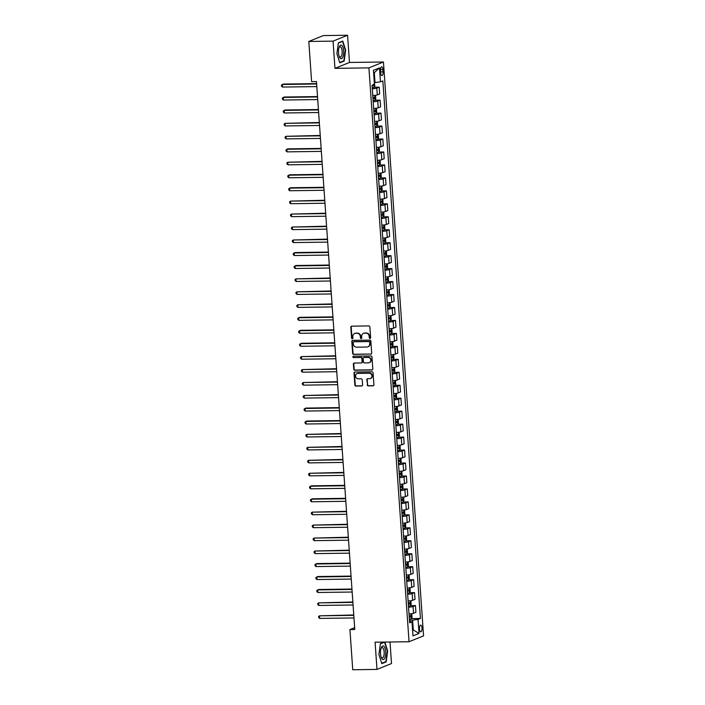 <?xml version="1.0" encoding="UTF-8"?>
<svg xmlns="http://www.w3.org/2000/svg" width="705" height="705" viewBox="0 0 705 705"><rect width="100%" height="100%" fill="white"/><g stroke="black" fill="none" stroke-linecap="round" stroke-linejoin="round"><path stroke-width="1.06" d="M369.993 338.47A0.723 0.661 -112 0 0 370.61 337.748L369.861 326.935A1.031 0.943 -112 0 0 368.838 325.93L351.698 326.159A1.031 0.943 -112 0 0 350.817 327.19L351.566 338.003A0.723 0.661 -112 0 0 352.509 338.664A0.723 0.661 -112 0 0 352.905 337.986L352.808 336.585A3.296 3.014 -112 0 1 355.62 333.289L357.056 333.271A3.296 3.014 -112 0 1 360.325 336.488L360.422 337.88A0.723 0.661 -112 0 0 361.365 338.541A0.723 0.661 -112 0 0 361.762 337.862L361.656 336.47A3.296 3.014 -112 0 1 364.476 333.165L365.904 333.148A3.296 3.014 -112 0 1 369.182 336.364L369.279 337.765A0.723 0.661 -112 0 0 369.993 338.47M370.389 338.303A0.723 0.661 -112 0 0 370.398 338.303A0.723 0.661 -112 0 1 369.676 337.607L369.279 337.765M352.676 338.55A0.723 0.661 -112 0 0 352.685 338.55A0.723 0.661 -112 0 1 351.962 337.845L351.566 338.003M361.533 338.426A0.723 0.661 -112 0 0 361.542 338.426A0.723 0.661 -112 0 1 360.819 337.721L360.422 337.88M422.004 627.961A3.358 1.278 89.2 0 0 420.7 625.115A3.358 1.278 89.2 0 0 419.493 628.983A3.358 1.278 89.2 0 0 420.788 631.83A3.358 1.278 89.2 0 0 422.004 627.961M367.19 384.877A1.031 0.943 -112 0 0 368.213 385.882L373.024 385.82A1.031 0.943 -112 0 0 373.906 384.789L373.06 372.778A1.031 0.943 -112 0 0 372.037 371.773L354.897 372.011A1.031 0.943 -112 0 0 354.016 373.042L354.862 385.045A1.031 0.943 -112 0 0 355.884 386.049L361.691 385.97A1.031 0.943 -112 0 0 362.573 384.939L362.211 379.801A1.031 0.943 -112 0 0 361.189 378.796L358.307 378.841A2.758 2.52 -112 0 1 357.082 373.562A2.758 2.52 -112 0 1 357.928 373.394L369.208 373.236A2.758 2.52 -112 0 1 370.433 378.514A2.758 2.52 -112 0 1 369.596 378.682L367.71 378.708A1.031 0.943 -112 0 0 366.829 379.739L367.578 384.719A1.031 0.943 -112 0 0 368.609 385.723L373.412 385.661A1.031 0.943 -112 0 0 373.527 385.653M375.086 642.202L376.99 669.415L352.738 669.75L349.927 629.574L354.782 629.512L316.466 81.569L311.61 81.639L308.808 41.463L333.06 41.128L334.963 68.341L368.918 67.883L409.041 641.744L375.086 642.202M370.812 354.166A1.031 0.943 -112 0 0 371.694 353.135L370.848 341.132A1.031 0.943 -112 0 0 369.825 340.127L352.685 340.356A1.031 0.943 -112 0 0 351.804 341.387L352.641 353.399A1.031 0.943 -112 0 0 353.672 354.404L371.2 354.007A1.031 0.943 -112 0 0 371.315 353.998M371.958 356.95L372.795 368.962A1.031 0.943 -112 0 1 371.914 369.993L354.774 370.222A1.031 0.943 -112 0 1 353.751 369.217L353.39 364.08A1.031 0.943 -112 0 1 354.271 363.049L361.224 362.96A1.031 0.943 -112 0 0 362.106 361.929L361.868 358.519A1.031 0.943 -112 0 0 360.845 357.514L353.61 357.611A0.723 0.661 -112 0 1 353.284 356.228A0.723 0.661 -112 0 1 353.505 356.184L370.936 355.946A1.031 0.943 -112 0 1 371.958 356.95M380.48 70.553L380.638 72.835A3.252 1.234 89.2 0 0 381.899 75.594A3.252 1.234 89.2 0 0 383.071 71.848L382.912 69.566A3.252 1.234 89.2 0 0 381.652 66.808A3.252 1.234 89.2 0 0 380.48 70.553M368.918 67.883L383.432 62.005L423.564 635.866L409.041 641.744M379.484 67.865L380.462 81.859L375.016 82.547L374.329 72.703L379.484 67.865L373.438 70.315L374.425 84.309L372.046 85.27L409.64 622.841L412.011 621.88L409.535 621.299M411.429 618.593L420.427 618.47L382.841 80.899L380.462 81.859M420.427 618.47L418.056 619.431L419.034 633.434L412.989 635.875L412.011 621.88M334.963 68.341L349.477 62.463L347.574 35.25L333.06 41.128M347.574 35.25L323.322 35.585L308.808 41.463M376.99 669.415L391.513 663.537L390.006 641.999M349.477 62.463L383.432 62.005M354.65 627.662L349.927 629.574M374.329 72.703L373.632 72.985M375.016 82.547L374.302 82.564M412.575 629.979L413.297 629.97L412.601 620.127L409.455 620.162M412.601 630.252L413.297 629.97L419.034 633.434M374.267 87.244L379.202 87.173L376.822 88.143A4.195 0.564 176 0 1 372.293 88.795M372.769 95.536A4.195 0.564 176 0 0 377.298 94.875L379.669 93.915L379.202 87.173M375.175 100.207L380.101 100.136L377.73 101.097A4.195 0.564 176 0 1 373.201 101.758M373.668 108.499A4.195 0.564 176 0 0 378.206 107.839L380.577 106.878L380.101 100.136M376.082 113.161L381.008 113.1L378.638 114.06A4.195 0.564 176 0 1 374.108 114.721M374.575 121.454A4.195 0.564 176 0 0 379.105 120.802L381.484 119.832L381.008 113.1M376.99 126.124L381.916 126.054L379.546 127.015A4.195 0.564 176 0 1 375.016 127.675M375.818 134.399L375.483 134.435A4.195 0.564 176 0 0 380.013 133.756L382.392 132.796L381.916 126.054M377.898 139.088L382.824 139.017L380.453 139.978A4.195 0.564 176 0 1 375.924 140.639M376.726 147.363L376.391 147.398A4.195 0.564 176 0 0 380.92 146.719L383.291 145.759L382.824 139.017M378.805 152.042L383.731 151.98L381.352 152.941A4.195 0.564 176 0 1 376.822 153.602M377.624 160.317L377.298 160.352A4.195 0.564 176 0 0 381.828 159.674L384.199 158.713L383.731 151.98M379.704 165.005L384.639 164.935L382.26 165.895A4.195 0.564 176 0 1 377.73 166.556M378.532 173.28L378.206 173.315A4.195 0.564 176 0 0 382.736 172.637L385.106 171.676L384.639 164.935M380.612 177.96L385.538 177.898L383.168 178.858A4.195 0.564 176 0 1 378.638 179.519M379.105 186.252A4.195 0.564 176 0 0 383.643 185.6L386.014 184.639L385.538 177.898M381.52 190.923L386.446 190.852L384.075 191.813A4.195 0.564 176 0 1 379.546 192.474M380.013 199.215A4.195 0.564 176 0 0 384.542 198.554L386.922 197.594L386.446 190.852M382.427 203.886L387.353 203.815L384.983 204.776A4.195 0.564 176 0 1 380.453 205.437M380.92 212.179A4.195 0.564 176 0 0 385.45 211.518L387.829 210.557L387.353 203.815M383.335 216.84L388.261 216.779L385.891 217.739A4.195 0.564 176 0 1 381.361 218.4M381.828 225.133A4.195 0.564 176 0 0 386.358 224.472L388.728 223.511L388.261 216.779M384.243 229.804L389.169 229.733L386.789 230.694A4.195 0.564 176 0 1 382.26 231.355M383.062 238.079L382.736 238.114A4.195 0.564 176 0 0 387.265 237.435L389.636 236.475L389.169 229.733M385.142 242.758L390.076 242.696L387.697 243.657A4.195 0.564 176 0 1 383.168 244.318M383.969 251.042L383.643 251.077A4.195 0.564 176 0 0 388.173 250.398L390.544 249.438L390.076 242.696M386.049 255.721L390.975 255.651L388.605 256.62A4.195 0.564 176 0 1 384.075 257.272M384.877 263.996L384.551 264.031A4.195 0.564 176 0 0 389.081 263.353L391.451 262.392L390.975 255.651M386.957 268.684L391.883 268.614L389.512 269.574A4.195 0.564 176 0 1 384.983 270.235M385.785 276.959L385.45 276.994A4.195 0.564 176 0 0 389.98 276.316L392.359 275.355L391.883 268.614M387.865 281.639L392.791 281.577L390.42 282.538A4.195 0.564 176 0 1 385.891 283.199M386.692 289.914L386.358 289.949A4.195 0.564 176 0 0 390.887 289.279L393.267 288.31L392.791 281.577M388.772 294.602L393.698 294.531L391.328 295.492A4.195 0.564 176 0 1 386.798 296.153M387.265 302.894A4.195 0.564 176 0 0 391.795 302.233L394.165 301.273L393.698 294.531M389.68 307.565L394.606 307.495L392.227 308.455A4.195 0.564 176 0 1 387.697 309.116M388.173 315.858A4.195 0.564 176 0 0 392.703 315.197L395.073 314.236L394.606 307.495M390.579 320.519L395.514 320.458L393.134 321.418A4.195 0.564 176 0 1 388.605 322.079M389.081 328.812A4.195 0.564 176 0 0 393.61 328.151L395.981 327.19L395.514 320.458M391.486 333.483L396.413 333.412L394.042 334.373A4.195 0.564 176 0 1 389.512 335.034M390.314 341.758L389.988 341.793A4.195 0.564 176 0 0 394.518 341.114L396.889 340.154L396.413 333.412M392.394 346.437L397.32 346.375L394.95 347.336A4.195 0.564 176 0 1 390.42 347.997M391.222 354.712L390.896 354.756A4.195 0.564 176 0 0 395.417 354.077L397.796 353.108L397.32 346.375M393.302 359.4L398.228 359.33L395.857 360.29A4.195 0.564 176 0 1 391.328 360.951M392.13 367.675L391.795 367.71A4.195 0.564 176 0 0 396.325 367.032L398.704 366.071L398.228 359.33M394.21 372.363L399.136 372.293L396.765 373.253A4.195 0.564 176 0 1 392.236 373.914M393.037 380.638L392.703 380.674A4.195 0.564 176 0 0 397.232 379.995L399.603 379.034L399.136 372.293M395.117 385.318L400.043 385.256L397.664 386.217A4.195 0.564 176 0 1 393.134 386.878M393.936 393.593L393.61 393.628A4.195 0.564 176 0 0 398.14 392.949L400.51 391.989L400.043 385.256M396.016 398.281L400.951 398.21L398.572 399.171A4.195 0.564 176 0 1 394.042 399.832M394.518 406.574A4.195 0.564 176 0 0 399.048 405.913L401.418 404.952L400.951 398.21M396.924 411.235L401.85 411.174L399.479 412.134A4.195 0.564 176 0 1 394.95 412.795M395.426 419.537A4.195 0.564 176 0 0 399.955 418.876L402.326 417.915L401.85 411.174M397.832 424.199L402.758 424.128L400.387 425.097A4.195 0.564 176 0 1 395.857 425.75M396.325 432.491A4.195 0.564 176 0 0 400.854 431.83L403.234 430.87L402.758 424.128M398.739 437.162L403.665 437.091L401.295 438.052A4.195 0.564 176 0 1 396.765 438.713M397.567 445.437L397.232 445.472A4.195 0.564 176 0 0 401.762 444.793L404.141 443.833L403.665 437.091M399.647 450.116L404.573 450.054L402.202 451.015A4.195 0.564 176 0 1 397.673 451.676M398.475 458.391L398.14 458.426A4.195 0.564 176 0 0 402.67 457.748L405.04 456.787L404.573 450.054M400.555 463.079L405.481 463.009L403.101 463.969A4.195 0.564 176 0 1 398.572 464.63M399.374 471.354L399.048 471.389A4.195 0.564 176 0 0 403.577 470.711L405.948 469.75L405.481 463.009M401.453 476.042L406.388 475.972L404.009 476.933A4.195 0.564 176 0 1 399.479 477.593M400.281 484.317L399.955 484.353A4.195 0.564 176 0 0 404.485 483.674L406.856 482.713L406.388 475.972M402.361 488.997L407.287 488.935L404.917 489.896A4.195 0.564 176 0 1 400.387 490.548M401.189 497.272L400.863 497.307A4.195 0.564 176 0 0 405.393 496.628L407.763 495.668L407.287 488.935M403.269 501.96L408.195 501.889L405.824 502.85A4.195 0.564 176 0 1 401.295 503.511M401.762 510.253A4.195 0.564 176 0 0 406.291 509.592L408.671 508.631L408.195 501.889M404.176 514.914L409.103 514.853L406.732 515.813A4.195 0.564 176 0 1 402.202 516.474M402.67 523.207A4.195 0.564 176 0 0 407.199 522.555L409.579 521.585L409.103 514.853M405.084 527.878L410.01 527.807L407.64 528.768A4.195 0.564 176 0 1 403.11 529.429M403.577 536.17A4.195 0.564 176 0 0 408.107 535.509L410.477 534.549L410.01 527.807M405.992 540.841L410.918 540.77L408.539 541.731A4.195 0.564 176 0 1 404.009 542.392M404.811 549.116L404.485 549.151A4.195 0.564 176 0 0 409.015 548.472L411.385 547.512L410.918 540.77M406.891 553.795L411.826 553.733L409.446 554.694A4.195 0.564 176 0 1 404.917 555.355M405.719 562.07L405.393 562.105A4.195 0.564 176 0 0 409.922 561.427L412.293 560.466L411.826 553.733M407.798 566.758L412.725 566.688L410.354 567.648A4.195 0.564 176 0 1 405.824 568.309M406.626 575.033L406.3 575.068A4.195 0.564 176 0 0 410.83 574.39L413.2 573.429L412.725 566.688M408.706 579.713L413.632 579.651L411.262 580.612A4.195 0.564 176 0 1 406.732 581.273M407.199 588.014A4.195 0.564 176 0 0 411.729 587.353L414.108 586.393L413.632 579.651M409.614 592.676L414.54 592.605L412.169 593.575A4.195 0.564 176 0 1 407.64 594.227M408.442 600.951L408.107 600.986A4.195 0.564 176 0 0 412.637 600.308L415.016 599.347L414.54 592.605M410.521 605.639L415.448 605.569L413.077 606.529A4.195 0.564 176 0 1 408.548 607.19M409.015 613.932A4.195 0.564 176 0 0 413.544 613.271L415.915 612.31L415.448 605.569M412.601 620.127L418.056 619.431M336.902 53.695L339.792 62.816L344.163 61.044L345.653 50.152L342.762 41.04L338.391 42.811L336.902 53.695M384.216 642.079L380.4 643.621L378.92 654.513L381.802 663.634L386.173 661.863L387.662 650.971L384.842 642.07M343.15 61.062L344.163 61.044M385.168 661.88L386.173 661.863M369.676 337.607L369.579 336.206A3.296 3.014 -112 0 0 366.3 332.989L365.904 333.148M363.665 333.298A3.296 3.014 -112 0 1 364.873 333.007L366.3 332.989M354.818 333.421A3.296 3.014 -112 0 1 356.016 333.13L357.444 333.113A3.296 3.014 -112 0 1 360.722 336.329L360.819 337.721M351.583 326.168A1.031 0.943 -112 0 0 351.205 327.032L351.962 337.845M352.579 340.365A1.031 0.943 -112 0 0 352.2 341.229L353.038 353.24A1.031 0.943 -112 0 0 354.06 354.245L371.2 354.007M369.596 342.269A0.723 0.661 -112 0 0 368.882 341.564L353.831 341.766A0.723 0.661 -112 0 0 353.214 342.489L353.32 343.961A3.296 3.014 -112 0 0 356.598 347.177L366.882 347.036A3.296 3.014 -112 0 0 369.702 343.74L369.984 342.11A0.723 0.661 -112 0 0 369.27 341.405L368.882 341.564M354.227 341.608L353.831 341.766A0.723 0.661 -112 0 1 354.227 341.608L369.27 341.405M368.08 346.754A3.296 3.014 -112 0 0 370.09 343.582L369.702 343.74M369.984 342.11L370.09 343.582M354.166 363.057A1.031 0.943 -112 0 0 353.787 363.921L354.148 369.059A1.031 0.943 -112 0 0 355.17 370.063L372.31 369.834A1.031 0.943 -112 0 0 372.416 369.825M361.727 362.793A1.031 0.943 -112 0 0 362.502 361.771L362.255 358.36A1.031 0.943 -112 0 0 361.233 357.356L353.61 357.611M353.496 356.184A0.723 0.661 -112 0 0 353.998 357.453M368.442 362.855A2.758 2.52 -112 0 0 370.724 359.638A2.758 2.52 -112 0 0 368.054 357.417L364.08 357.47A1.031 0.943 -112 0 0 363.198 358.501L363.436 361.912A1.031 0.943 -112 0 0 364.459 362.916L368.442 362.855M369.473 362.599A2.758 2.52 -112 0 0 368.451 357.259L368.054 357.417M363.974 357.479A1.031 0.943 -112 0 1 364.476 357.312L368.451 357.259M367.605 378.717A1.031 0.943 -112 0 0 367.226 379.581L367.578 384.719M370.627 378.426A2.758 2.52 -112 0 0 369.605 373.077L369.208 373.236M357.285 373.491A2.758 2.52 -112 0 1 358.316 373.236L369.605 373.077M354.791 372.02A1.031 0.943 -112 0 0 354.412 372.875L355.25 384.886A1.031 0.943 -112 0 0 356.272 385.891L362.079 385.811A1.031 0.943 -112 0 0 362.194 385.802M374.302 82.652L374.884 86.072L374.179 87.429L372.222 87.781M316.607 83.622L283.331 84.071L282.352 84.468L282.529 87.059L316.818 86.592M372.081 85.807L373.624 85.578L373.535 84.336M373.624 85.578L372.073 85.613M316.633 84.001L282.352 84.468L281.436 85.146L281.515 86.186L282.529 87.059M374.91 95.36L375.58 95.924L375.791 99.035L375.078 100.383L373.13 100.736M317.514 96.576L284.238 97.034L283.26 97.431L283.436 100.022L317.726 99.555M372.989 98.77L374.531 98.533L374.443 97.29L372.901 97.528M373.051 97.308L372.98 98.577M317.541 96.964L283.26 97.431L282.344 98.11L282.414 99.141L283.436 100.022M375.818 108.323L376.479 108.878L376.699 111.989L376.003 113.311L374.038 113.699M318.422 109.539L285.146 109.989L284.168 110.394L284.344 112.985L318.625 112.518M373.897 111.734L375.439 111.496L375.351 110.253L373.809 110.482M373.95 110.271L373.888 111.54M318.449 109.927L284.168 110.394L283.251 111.064L283.322 112.104L284.344 112.985M376.717 121.278L377.387 121.842L377.607 124.952L376.911 126.274L374.945 126.662M319.33 122.503L285.067 123.349L285.252 125.939L319.532 125.472M374.804 124.688L376.338 124.459L376.258 123.208L374.716 123.446M374.857 123.234L374.787 124.494M319.356 122.881L285.067 123.349L284.159 124.027L284.23 125.058L285.252 125.939M377.624 134.241L378.294 134.796L378.514 137.907L377.801 139.264L375.844 139.616M320.237 135.457L285.974 136.312L286.16 138.903L320.44 138.436M375.712 137.651L377.245 137.413L377.157 136.171L375.624 136.409M375.765 136.188L375.695 137.457M320.264 135.845L285.974 136.312L285.067 136.981L285.137 138.021L286.16 138.903M342.762 57.246A6.821 2.591 89.2 0 0 343.053 47.667A6.821 2.591 89.2 0 0 339.396 46.609A6.821 2.591 89.2 0 0 339.175 47.165A6.821 2.591 89.2 0 0 339.299 56.744A6.821 2.591 89.2 0 0 342.762 57.246M339.079 56.083A5.164 1.965 89.2 0 0 340.268 57.105A5.164 1.965 89.2 0 0 341.476 55.968A5.164 1.965 89.2 0 0 342.031 50.214A5.164 1.965 89.2 0 0 340.127 46.777A5.164 1.965 89.2 0 0 338.964 47.834M338.356 43.067L342.524 41.375L345.318 50.214L343.881 60.762L339.678 62.463M341.899 41.383L342.524 41.375M380.55 653.782A6.821 2.591 89.2 0 0 381.317 657.562A6.821 2.591 89.2 0 0 384.34 658.831A6.821 2.591 89.2 0 0 385.644 651.711A6.821 2.591 89.2 0 0 383.811 646.256A6.821 2.591 89.2 0 0 381.185 647.983A6.821 2.591 89.2 0 0 380.55 653.782M381.088 656.901A5.164 1.965 89.2 0 0 382.286 657.915A5.164 1.965 89.2 0 0 384.146 651.975A5.164 1.965 89.2 0 0 382.145 647.595A5.164 1.965 89.2 0 0 380.973 648.644M383.917 642.202L384.533 642.193L387.336 651.032L385.891 661.581L381.696 663.282M380.365 643.885L384.533 642.193M378.532 147.195L379.202 147.759L379.422 150.87L378.708 152.227L376.752 152.58M321.136 148.42L287.86 148.87L286.882 149.266L287.067 151.866L321.348 151.39M376.62 150.606L378.153 150.376L378.065 149.134L376.532 149.363M376.673 149.152L376.602 150.421M321.163 148.799L286.882 149.266L285.974 149.945L286.045 150.985L287.067 151.866M379.44 160.158L380.11 160.722L380.321 163.833L379.616 165.181L377.66 165.543M322.044 161.375L287.79 162.229L287.975 164.82L322.255 164.353M377.519 163.569L379.061 163.34L378.973 162.088L377.439 162.326M377.58 162.106L377.51 163.375M322.07 161.762L287.79 162.229L286.873 162.908L286.953 163.939L287.975 164.82M380.348 173.122L381.017 173.677L381.229 176.788L380.515 178.145L378.567 178.497M322.952 174.338L289.676 174.796L288.697 175.192L288.874 177.783L323.163 177.316M378.426 176.532L379.969 176.294L379.88 175.051L378.338 175.281M378.488 175.069L378.418 176.338M322.978 174.725L288.697 175.192L287.781 175.862L287.851 176.902L288.874 177.783M381.255 186.076L381.916 186.64L382.136 189.751L381.423 191.108L379.475 191.46M323.859 187.301L290.583 187.75L289.605 188.147L289.781 190.738L324.062 190.271M379.334 189.486L380.876 189.257L380.788 188.015L379.246 188.244M379.387 188.032L379.325 189.293M323.886 187.68L289.605 188.147L288.689 188.825L288.759 189.865L289.781 190.738M382.154 199.039L382.824 199.603L383.044 202.705L382.33 204.062L380.383 204.415M324.767 200.255L290.504 201.11L290.689 203.701L324.97 203.234M380.242 202.45L381.775 202.212L381.696 200.969L380.154 201.207M380.295 200.987L380.224 202.256M324.793 200.643L290.504 201.11L289.596 201.789L289.667 202.82L290.689 203.701M383.062 212.002L383.731 212.557L383.952 215.668L383.256 216.99L381.282 217.378M325.675 213.218L291.412 214.064L291.597 216.664L325.877 216.197M381.149 215.404L382.683 215.175L382.595 213.932L381.061 214.161M381.202 213.95L381.132 215.219M325.701 213.597L291.412 214.064L290.504 214.743L290.575 215.783L291.597 216.664M383.969 224.957L384.639 225.521L384.86 228.631L384.146 229.98L382.189 230.341M326.574 226.182L292.319 227.028L292.505 229.618L326.785 229.151M382.057 228.367L383.59 228.138L383.502 226.887L381.969 227.125M382.11 226.913L382.039 228.173M326.6 226.561L292.319 227.028L291.412 227.706L291.482 228.737L292.505 229.618M384.877 237.92L385.547 238.475L385.758 241.586L385.053 242.943L383.097 243.295M327.481 239.136L293.227 239.991L293.412 242.582L327.693 242.115M382.956 241.33L384.498 241.092L384.41 239.85L382.877 240.088M383.018 239.867L382.947 241.136M327.508 239.524L293.227 239.991L292.311 240.661L292.39 241.7L293.412 242.582M385.785 250.874L386.455 251.438L386.666 254.549L385.952 255.906L384.005 256.259M328.389 252.099L295.113 252.549L294.135 252.945L294.311 255.536L328.601 255.069M383.864 254.285L385.406 254.056L385.318 252.813L383.776 253.042M383.925 252.831L383.855 254.091M328.415 252.478L294.135 252.945L293.218 253.624L293.289 254.664L294.311 255.536M386.692 263.837L387.353 264.401L387.574 267.512L386.86 268.861L384.912 269.213M329.297 265.054L296.021 265.512L295.043 265.908L295.219 268.499L329.499 268.032M384.771 267.248L386.314 267.01L386.225 265.767L384.683 266.005M384.824 265.785L384.763 267.054M329.323 265.441L295.043 265.908L294.126 266.587L294.196 267.618L295.219 268.499M387.591 276.801L388.261 277.356L388.481 280.467L387.768 281.824L385.82 282.176M330.204 278.017L295.941 278.872L296.126 281.462L330.407 280.995M385.679 280.211L387.212 279.973L387.133 278.731L385.591 278.96M385.732 278.748L385.661 280.017M330.231 278.404L295.941 278.872L295.034 279.541L295.104 280.581L296.126 281.462M388.499 289.755L389.169 290.319L389.389 293.43L388.675 294.778L386.719 295.139M331.112 290.98L296.849 291.826L297.034 294.417L331.315 293.95M386.587 293.165L388.12 292.936L388.032 291.685L386.499 291.923M386.64 291.711L386.569 292.972M331.138 291.359L296.849 291.826L295.941 292.505L296.012 293.536L297.034 294.417M389.407 302.718L390.076 303.273L390.297 306.384L389.583 307.741L387.627 308.094M332.011 303.934L297.757 304.789L297.942 307.38L332.222 306.913M387.494 306.129L389.028 305.891L388.94 304.648L387.406 304.886M387.547 304.666L387.477 305.935M332.037 304.322L297.757 304.789L296.849 305.459L296.92 306.499L297.942 307.38M390.314 315.673L390.984 316.237L391.196 319.347L390.491 320.704L388.534 321.057M332.919 316.898L299.643 317.347L298.664 317.743L298.849 320.343L333.13 319.867M388.393 319.083L389.935 318.854L389.847 317.611L388.314 317.84M388.455 317.629L388.385 318.898M332.945 317.276L298.664 317.743L297.748 318.422L297.827 319.462L298.849 320.343M391.222 328.636L391.892 329.2L392.103 332.311L391.407 333.624L389.442 334.02M333.826 329.852L300.55 330.31L299.572 330.707L299.748 333.298L334.038 332.83M389.301 332.046L390.843 331.808L390.755 330.566L389.213 330.804M389.363 330.583L389.292 331.852M333.853 330.24L299.572 330.707L298.656 331.385L298.726 332.416L299.748 333.298M392.13 341.599L392.791 342.154L393.011 345.265L392.297 346.622L390.35 346.975M334.734 342.815L301.458 343.273L300.48 343.67L300.656 346.261L334.937 345.794M390.209 345.009L391.751 344.771L391.663 343.529L390.121 343.758M390.262 343.546L390.2 344.815M334.76 343.203L300.48 343.67L299.563 344.34L299.634 345.38L300.656 346.261M393.029 354.553L393.698 355.117L393.919 358.228L393.205 359.585L391.257 359.938M335.642 355.778L301.379 356.624L301.564 359.215L335.844 358.748M391.116 357.964L392.65 357.735L392.57 356.492L391.028 356.721M391.169 356.51L391.099 357.77M335.668 356.157L301.379 356.624L300.471 357.303L300.541 358.343L301.564 359.215M393.936 367.517L394.606 368.08L394.826 371.183L394.113 372.54L392.156 372.892M336.549 368.733L302.286 369.587L302.471 372.178L336.752 371.711M392.024 370.927L393.557 370.689L393.469 369.446L391.936 369.684M392.077 369.464L392.006 370.733M336.576 369.12L302.286 369.587L301.379 370.266L301.449 371.297L302.471 372.178M394.844 380.48L395.514 381.035L395.734 384.146L395.02 385.503L393.064 385.855M337.448 381.696L303.194 382.542L303.379 385.142L337.66 384.674M392.932 383.881L394.465 383.652L394.377 382.41L392.844 382.639M392.985 382.427L392.914 383.696M337.475 382.075L303.194 382.542L302.286 383.22L302.357 384.26L303.379 385.142M395.752 393.434L396.421 393.998L396.633 397.109L395.928 398.457L393.972 398.818M338.356 394.659L304.102 395.505L304.287 398.096L338.567 397.629M393.839 396.844L395.373 396.615L395.285 395.364L393.751 395.602M393.892 395.39L393.822 396.651M338.382 395.038L304.102 395.505L303.185 396.184L303.265 397.215L304.287 398.096M396.659 406.397L397.329 406.952L397.541 410.063L396.827 411.42L394.879 411.773M339.264 407.613L305.988 408.072L305.009 408.468L305.186 411.059L339.475 410.592M394.738 409.808L396.281 409.57L396.192 408.327L394.65 408.556M394.8 408.345L394.73 409.614M339.29 408.001L305.009 408.468L304.093 409.138L304.163 410.178L305.186 411.059M397.567 419.352L398.228 419.916L398.448 423.026L397.752 424.348L395.787 424.736M340.171 420.577L306.895 421.026L305.917 421.423L306.093 424.013L340.383 423.546M395.646 422.762L397.188 422.533L397.1 421.29L395.558 421.519M395.699 421.308L395.637 422.568M340.198 420.955L305.917 421.423L305.001 422.101L305.071 423.141L306.093 424.013M398.466 432.315L399.136 432.879L399.356 435.99L398.642 437.338L396.695 437.69M341.079 433.531L306.816 434.386L307.001 436.977L341.282 436.51M396.554 435.725L398.096 435.487L398.008 434.245L396.466 434.483M396.607 434.262L396.536 435.531M341.105 433.919L306.816 434.386L305.908 435.064L305.979 436.095L307.001 436.977M399.374 445.278L400.043 445.833L400.264 448.944L399.55 450.301L397.594 450.654M341.987 446.494L307.724 447.349L307.909 449.94L342.189 449.473M397.461 448.688L398.995 448.45L398.907 447.208L397.373 447.437M397.514 447.226L397.444 448.495M342.013 446.882L307.724 447.349L306.816 448.019L306.887 449.059L307.909 449.94M400.281 458.232L400.951 458.796L401.171 461.907L400.458 463.255L398.501 463.617M342.886 459.457L308.631 460.303L308.816 462.894L343.097 462.427M398.369 461.643L399.902 461.414L399.814 460.162L398.281 460.4M398.422 460.189L398.351 461.449M342.912 459.836L308.631 460.303L307.724 460.982L307.794 462.013L308.816 462.894M401.189 471.196L401.859 471.751L402.07 474.862L401.365 476.219L399.409 476.571M343.793 472.412L309.539 473.266L309.724 475.857L344.005 475.39M399.277 474.606L400.81 474.368L400.722 473.125L399.189 473.363M399.33 473.143L399.259 474.412M343.82 472.799L309.539 473.266L308.623 473.936L308.702 474.976L309.724 475.857M402.097 484.15L402.767 484.714L402.978 487.825L402.264 489.182L400.317 489.534M344.701 485.375L311.425 485.824L310.447 486.221L310.623 488.812L344.912 488.345M400.176 487.56L401.718 487.331L401.63 486.089L400.087 486.318M400.237 486.106L400.167 487.375M344.727 485.754L310.447 486.221L309.53 486.899L309.61 487.939L310.623 488.812M403.004 497.113L403.665 497.677L403.886 500.788L403.172 502.136L401.224 502.498M345.609 498.329L312.333 498.787L311.354 499.184L311.531 501.775L345.82 501.308M401.083 500.524L402.625 500.286L402.537 499.043L400.995 499.281M401.136 499.061L401.075 500.33M345.635 498.717L311.354 499.184L310.438 499.863L310.508 500.894L311.531 501.775M403.903 510.076L404.573 510.632L404.793 513.742L404.08 515.099L402.132 515.452M346.516 511.292L312.253 512.147L312.438 514.738L346.719 514.271M401.991 513.487L403.533 513.249L403.445 512.006L401.903 512.235M402.044 512.024L401.982 513.293M346.543 511.68L312.253 512.147L311.346 512.817L311.416 513.857L312.438 514.738M404.811 523.031L405.481 523.595L405.701 526.705L404.987 528.063L403.031 528.415M347.424 524.256L313.161 525.102L313.346 527.692L347.627 527.225M402.899 526.441L404.432 526.212L404.344 524.969L402.811 525.199M402.952 524.987L402.881 526.247M347.45 524.635L313.161 525.102L312.253 525.78L312.324 526.82L313.346 527.692M405.719 535.994L406.388 536.549L406.609 539.66L405.913 540.982L403.939 541.37M348.323 537.21L314.069 538.065L314.254 540.656L348.534 540.189M403.806 539.404L405.34 539.166L405.252 537.924L403.718 538.162M403.859 537.941L403.789 539.21M348.349 537.598L314.069 538.065L313.161 538.735L313.231 539.774L314.254 540.656M406.626 548.957L407.296 549.512L407.508 552.623L406.803 553.98L404.846 554.333M349.231 550.173L314.976 551.019L315.161 553.619L349.442 553.152M404.714 552.359L406.247 552.13L406.159 550.887L404.626 551.116M404.767 550.905L404.696 552.174M349.257 550.552L314.976 551.019L314.06 551.698L314.139 552.738L315.161 553.619M407.534 561.911L408.204 562.475L408.415 565.586L407.701 566.935L405.754 567.296M350.138 563.136L316.862 563.586L315.884 563.982L316.06 566.573L350.35 566.106M405.613 565.322L407.155 565.093L407.067 563.841L405.525 564.079M405.675 563.868L405.604 565.128M350.165 563.515L315.884 563.982L314.968 564.661L315.047 565.692L316.06 566.573M408.442 574.875L409.103 575.43L409.323 578.541L408.609 579.898L406.662 580.25M351.046 576.091L317.77 576.549L316.792 576.946L316.968 579.536L351.257 579.069M406.521 578.285L408.063 578.047L407.975 576.805L406.433 577.034M406.574 576.822L406.512 578.091M351.072 576.478L316.792 576.946L315.875 577.615L315.946 578.655L316.968 579.536M409.341 587.829L410.01 588.393L410.231 591.504L409.517 592.861L407.569 593.213M351.954 589.054L318.678 589.503L317.699 589.9L317.876 592.491L352.156 592.024M407.428 591.239L408.97 591.01L408.882 589.768L407.34 589.997M407.481 589.785L407.419 591.046M351.98 589.433L317.699 589.9L316.783 590.578L316.853 591.618L317.876 592.491M410.248 600.792L410.918 601.356L411.138 604.467L410.425 605.815L408.477 606.168M352.861 602.008L318.598 602.863L318.783 605.454L353.064 604.987M408.336 604.203L409.869 603.965L409.781 602.722L408.248 602.96M408.389 602.74L408.318 604.009M352.888 602.396L318.598 602.863L317.691 603.542L317.761 604.573L318.783 605.454M411.156 613.755L411.826 614.311L412.046 617.421L411.332 618.779L409.376 619.131M353.76 614.971L319.506 615.826L319.691 618.417L353.972 617.95M409.244 617.166L410.777 616.928L410.689 615.685L409.156 615.914M409.297 615.703L409.226 616.972M353.787 615.35L319.506 615.826L318.598 616.496L318.669 617.536L319.691 618.417M377.298 94.875L376.822 88.143M378.206 107.839L377.73 101.097M379.105 120.802L378.638 114.06M380.013 133.756L379.546 127.015M380.92 146.719L380.453 139.978M381.828 159.674L381.352 152.941M382.736 172.637L382.26 165.895M383.643 185.6L383.168 178.858M384.542 198.554L384.075 191.813M385.45 211.518L384.983 204.776M386.358 224.472L385.891 217.739M387.265 237.435L386.789 230.694M388.173 250.398L387.697 243.657M389.081 263.353L388.605 256.62M389.98 276.316L389.512 269.574M390.887 289.279L390.42 282.538M391.795 302.233L391.328 295.492M392.703 315.197L392.227 308.455M393.61 328.151L393.134 321.418M394.518 341.114L394.042 334.373M395.417 354.077L394.95 347.336M396.325 367.032L395.857 360.29M397.232 379.995L396.765 373.253M398.14 392.949L397.664 386.217M399.048 405.913L398.572 399.171M399.955 418.876L399.479 412.134M400.854 431.83L400.387 425.097M401.762 444.793L401.295 438.052M402.67 457.748L402.202 451.015M403.577 470.711L403.101 463.969M404.485 483.674L404.009 476.933M405.393 496.628L404.917 489.896M406.291 509.592L405.824 502.85M407.199 522.555L406.732 515.813M408.107 535.509L407.64 528.768M409.015 548.472L408.539 541.731M409.922 561.427L409.446 554.694M410.83 574.39L410.354 567.648M411.729 587.353L411.262 580.612M412.637 600.308L412.169 593.575M413.544 613.271L413.077 606.529M380.471 69.601L382.912 69.566M380.577 71.884L383.071 71.848M374.196 87.394L373.994 84.485M375.095 100.348L374.752 95.378M373.13 98.559L374.531 98.533M376.003 113.311L375.659 108.341M374.038 111.513L375.439 111.496M376.911 126.274L376.567 121.295M374.945 124.477L376.338 124.459M377.818 139.229L377.466 134.258M375.853 137.431L377.245 137.413M378.726 152.192L378.373 147.222M376.761 150.394L378.153 150.376M379.634 165.146L379.281 160.176M377.668 163.357L379.061 163.34M380.533 178.109L380.189 173.139M378.567 176.312L379.969 176.294M381.44 191.073L381.097 186.094M379.475 189.275L380.876 189.257M382.348 204.027L382.004 199.057M380.383 202.238L381.775 202.212M383.256 216.99L382.912 212.02M381.29 215.192L382.683 215.175M384.163 229.953L383.811 224.974M382.198 228.156L383.59 228.138M385.071 242.908L384.719 237.938M383.106 241.11L384.498 241.092M385.97 255.871L385.626 250.892M384.005 254.073L385.406 254.056M386.878 268.825L386.534 263.855M384.912 267.036L386.314 267.01M387.785 281.788L387.442 276.818M385.82 279.991L387.212 279.973M388.693 294.752L388.349 289.773M386.728 292.954L388.12 292.936M389.601 307.706L389.248 302.736M387.635 305.908L389.028 305.891M390.508 320.669L390.156 315.699M388.543 318.871L389.935 318.854M391.407 333.624L391.063 328.653M389.442 331.835L390.843 331.808M392.315 346.587L391.971 341.617M390.35 344.789L391.751 344.771M393.223 359.55L392.879 354.571M391.257 357.752L392.65 357.735M394.13 372.504L393.787 367.534M392.165 370.707L393.557 370.689M395.038 385.468L394.685 380.497M393.073 383.67L394.465 383.652M395.946 398.431L395.593 393.452M393.98 396.633L395.373 396.615M396.844 411.385L396.501 406.415M394.879 409.587L396.281 409.57M397.752 424.348L397.408 419.369M395.787 422.551L397.188 422.533M398.66 437.303L398.316 432.332M396.695 435.514L398.096 435.487M399.568 450.266L399.224 445.296M397.602 448.468L398.995 448.45M400.475 463.229L400.123 458.25M398.51 461.431L399.902 461.414M401.383 476.183L401.03 471.213M399.418 474.386L400.81 474.368M402.291 489.147L401.938 484.176M400.317 487.349L401.718 487.331M403.189 502.101L402.846 497.131M401.224 500.312L402.625 500.286M404.097 515.064L403.754 510.094M402.132 513.266L403.533 513.249M405.005 528.027L404.661 523.048M403.04 526.23L404.432 526.212M405.913 540.982L405.56 536.011M403.947 539.184L405.34 539.166M406.82 553.945L406.468 548.975M404.855 552.147L406.247 552.13M407.728 566.908L407.375 561.929M405.754 565.11L407.155 565.093M408.627 579.862L408.283 574.892M406.662 578.065L408.063 578.047M409.535 592.826L409.191 587.847M407.569 591.028L408.97 591.01M410.442 605.78L410.099 600.81M408.477 603.991L409.869 603.965M411.35 618.743L410.997 613.773M409.385 616.946L410.777 616.928"/></g></svg>
